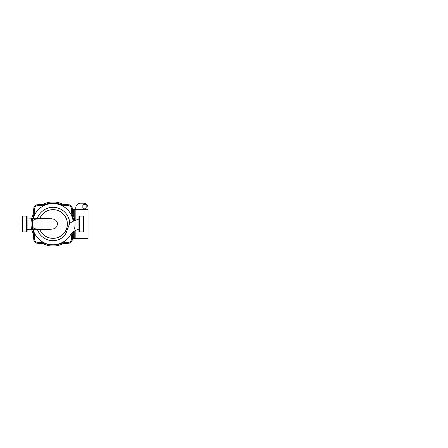 <?xml version="1.0" encoding="UTF-8"?>
<svg xmlns="http://www.w3.org/2000/svg" width="448" height="448" viewBox="0 0 448 448"><rect width="100%" height="100%" fill="white"/><g stroke="black" fill="none" stroke-linecap="round" stroke-linejoin="round"><path stroke-width="0.67" d="M50.114 218.697L42.997 218.478L37.072 219.089C38.511 214.654 41.283 211.344 45.388 209.154C50.114 206.847 54.897 206.702 59.741 208.712C65.509 211.165 69.552 217.118 69.714 223.378L67.486 229.163C66.724 231.37 66.007 233.979 63.935 236.096C60.239 240.072 54.236 241.562 48.961 240.195C44.979 239.148 41.787 236.958 39.379 233.621L37.083 228.95L42.487 229.516L49.969 229.309L53.346 228.962L55.362 228.088L56.745 226.638L57.518 224.011L57.366 222.79L55.955 220.382L53.351 219.016L50.114 218.697L39.626 218.512L27.11 218.982L27.11 229.018L40.785 229.51L51.257 229.247M39.379 233.621A16.699 16.699 0 0 0 48.961 240.195A16.699 16.699 0 0 1 39.379 233.621M69.714 223.468A16.699 16.699 0 0 0 45.388 209.154A16.699 16.699 0 0 1 69.714 223.468M69.714 223.378L72.369 221.575M73.242 221.217L72.369 217.476L70.812 213.948L68.628 210.784L65.884 208.079L62.686 205.94L59.142 204.434L55.384 203.622L51.531 203.526L47.734 204.148L44.117 205.47L40.813 207.441L37.934 210L35.577 213.041L33.83 216.474L32.754 220.17L32.379 224C32.054 235.094 41.961 245.095 53.026 244.776C59.718 245.067 67.234 240.374 69.726 236.124C70.874 234.321 71.557 233.335 73.035 232.058C74.01 230.91 76.664 230.02 78.943 229.018M37.083 228.95C35.297 229.034 33.981 228.609 33.135 227.674C32.631 226.61 32.402 225.389 32.446 224C32.458 223.177 32.514 221.525 33.102 220.444C33.908 219.458 35.235 219.005 37.072 219.089M69.059 204.826A151.368 151.368 0 0 0 62.871 204.294L62.619 205.223A150.427 150.427 0 0 1 68.964 205.761A2.593 2.593 0 0 1 71.266 208.068A150.427 150.427 0 0 1 71.803 214.407L72.733 214.155A151.368 151.368 0 0 0 72.201 207.967A3.534 3.534 0 0 0 69.059 204.826L68.964 205.761M33.852 207.967A151.368 151.368 0 0 0 33.32 214.155L34.25 214.407A150.427 150.427 0 0 1 34.793 208.068A2.593 2.593 0 0 1 37.094 205.761A150.427 150.427 0 0 1 43.434 205.223L43.182 204.294A151.368 151.368 0 0 0 36.994 204.826A3.534 3.534 0 0 0 33.852 207.967L34.793 208.068M36.994 243.174A151.368 151.368 0 0 0 43.182 243.706L43.434 242.777A150.427 150.427 0 0 1 37.094 242.239A2.593 2.593 0 0 1 34.793 239.932A150.427 150.427 0 0 1 34.25 233.593L33.32 233.845A151.368 151.368 0 0 0 33.852 240.033A3.534 3.534 0 0 0 36.994 243.174L37.094 242.239M71.266 239.932A2.593 2.593 0 0 1 68.964 242.239A150.427 150.427 0 0 1 62.619 242.777L62.871 243.706A151.368 151.368 0 0 0 69.059 243.174A3.534 3.534 0 0 0 72.201 240.033A151.368 151.368 0 0 0 72.733 233.845L71.803 233.593A150.427 150.427 0 0 1 71.266 239.932L72.201 240.033M72.733 233.845A22.03 22.03 0 0 0 73.752 231.47M72.145 232.893A21.084 21.084 0 0 1 71.803 233.593M43.182 243.706A22.03 22.03 0 0 0 62.871 243.706M62.619 242.777A21.084 21.084 0 0 1 43.434 242.777M33.32 214.155A22.03 22.03 0 0 0 33.32 233.845M34.25 233.593A21.084 21.084 0 0 1 34.25 214.407M43.434 205.223A21.084 21.084 0 0 1 62.619 205.223M62.871 204.294A22.03 22.03 0 0 0 43.182 204.294M71.803 214.407A21.084 21.084 0 0 1 73.892 220.97M74.799 220.64A22.03 22.03 0 0 0 72.733 214.155M79.414 216.059L78.943 216.53L78.943 231.47C79.173 232.12 79.268 231.846 79.414 231.941L79.414 216.059L83.182 216.059L83.182 231.941L83.653 231.47L83.653 216.53L83.653 231.47M83.653 216.53L83.182 216.059M26.639 216.059L26.639 231.941L22.87 231.941L22.4 231.47L22.4 216.53L22.87 216.059L26.639 216.059L27.11 216.53L27.11 231.47L27.11 216.53M72.089 237.042L72.492 237.037L72.318 238.874M67.9 242.889L67.9 243.292L66.063 243.466L66.069 243.057M39.984 243.057L39.99 243.466L38.153 243.292L38.153 242.889M72.318 209.126L72.492 210.963L72.089 210.958M66.063 204.534L67.9 204.708L67.9 205.111M38.153 204.708L39.99 204.534M33.701 211.338A0.47 0.47 -45 0 1 33.566 210.963L33.734 209.126A0.47 0.47 5.6 0 1 34.205 208.701M34.205 239.299A0.47 0.47 45 0 1 33.734 238.874L33.566 237.037A0.47 0.47 -135 0 1 33.701 236.662M74.458 229.09A22.03 22.03 0 0 0 75.006 222.566M72.335 238.7L88.038 238.7L88.038 209.3L74.228 209.3L74.228 218.03L74.228 209.3L72.335 209.3M85.21 204.585A0.941 0.941 0 0 1 86.15 205.531L86.15 207.883A0.941 0.941 0 0 1 85.21 208.83L83.793 208.83A0.941 0.941 0 0 1 82.852 207.883L82.852 205.531A0.941 0.941 0 0 1 83.793 204.585L85.21 204.585M74.228 231.129L74.228 238.7L74.228 231.129M75.785 209.3L75.785 207.883A4.71 4.71 0 0 1 80.494 203.174L83.322 203.174A4.71 4.71 0 0 1 88.038 207.883L88.038 209.3M39.71 229.331A14.342 14.342 0 0 0 61.718 235.407A14.342 14.342 0 0 0 61.706 212.582A14.342 14.342 0 0 0 39.704 218.686M68.964 242.239L69.059 243.174M34.793 239.932L33.852 240.033M37.094 205.761L36.994 204.826M71.266 208.068L72.201 207.967M22.87 231.941L22.87 216.059M33.734 238.874L34.138 238.874M33.97 237.042L33.566 237.037M33.566 210.963L33.97 210.958M73.287 209.3L73.287 215.354M73.287 232.646L73.287 238.7M75.174 238.7L75.174 230.614M75.174 220.494L75.174 209.3M78.943 218.982L72.352 221.581M79.414 231.941L83.182 231.941M26.639 231.941C26.779 231.851 26.886 232.114 27.11 231.47M31.702 229.522L27.11 229.522L31.702 229.522M51.486 218.764L40.796 218.49L27.11 218.982M42.51 218.478L43.394 218.478L42.51 218.478"/></g></svg>
